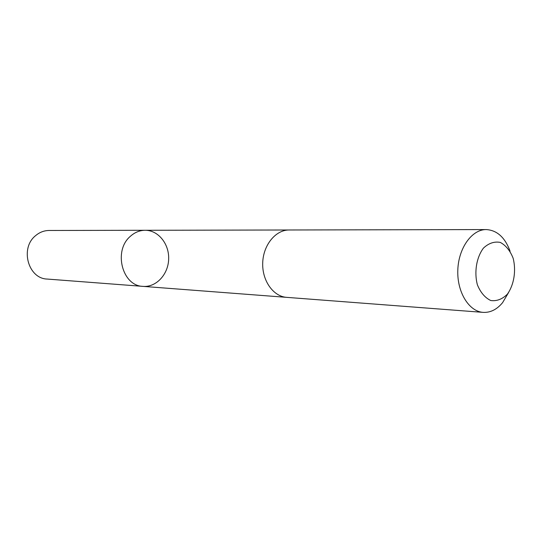 <?xml version="1.0" encoding="UTF-8"?>
<svg xmlns="http://www.w3.org/2000/svg" width="542" height="542" viewBox="0 0 542 542"><rect width="100%" height="100%" fill="white"/><g stroke="black" fill="none" stroke-linecap="round" stroke-linejoin="round"><path stroke-width="0.81" d="M130.378 236.298C134.768 232.355 139.687 230.35 145.127 230.282C158.291 230.174 169.334 244.008 168.657 259.245C168.203 274.482 156.164 287.47 143.041 286.379C122.228 286.088 113.068 250.709 130.378 236.298C134.768 232.355 139.687 230.35 145.127 230.282L49.065 230.479C44.071 230.54 39.566 232.274 35.555 235.682C19.742 248.134 28.164 278.71 47.262 279.062L143.041 286.379C122.228 286.088 113.068 250.709 130.378 236.298M510.103 251.21C504.995 237.437 497.034 230.221 486.235 229.571L289.171 229.984C275.702 229.842 263.29 244.916 262.714 262.735C261.969 280.546 273.222 296.494 286.671 297.355L483.159 312.375C490.435 312.748 496.912 309.502 502.597 302.646L508.565 292.565M486.235 229.571C471.926 229.381 458.532 247.979 457.814 269.977C456.899 291.969 468.877 311.501 483.159 312.375M507.373 294.157C514.026 284.828 516.289 270.797 513.179 258.344C510.185 250.702 505.882 245.384 500.266 242.403C494.297 241.285 488.688 243.189 483.43 248.121C476.472 257.436 474.054 271.996 477.373 284.78C480.551 292.531 485.015 297.782 490.754 300.519C496.763 301.332 502.298 299.211 507.373 294.157M288.723 229.991L145.127 230.282M286.223 297.321L143.041 286.379"/></g></svg>
